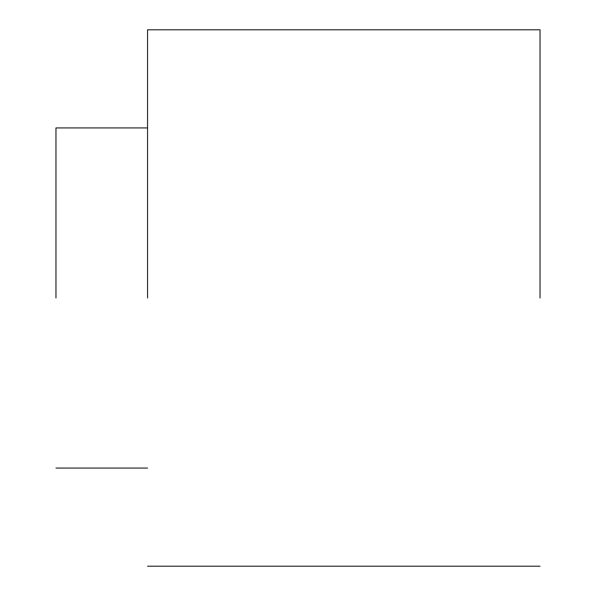 <?xml version="1.0" encoding="UTF-8"?>
<svg xmlns="http://www.w3.org/2000/svg" width="596" height="596" viewBox="0 0 596 596"><rect width="100%" height="100%" fill="white"/><g stroke="black" fill="none" stroke-linecap="round" stroke-linejoin="round"><path stroke-width="0.89" d="M540.036 298L540.036 29.8L540.036 298M147.547 298L147.547 29.8L147.547 298M55.964 298L55.964 127.924L55.964 298M540.036 566.2L147.547 566.2M540.036 29.8L147.547 29.8M147.547 468.076L55.964 468.076M147.547 127.924L55.964 127.924"/></g></svg>
